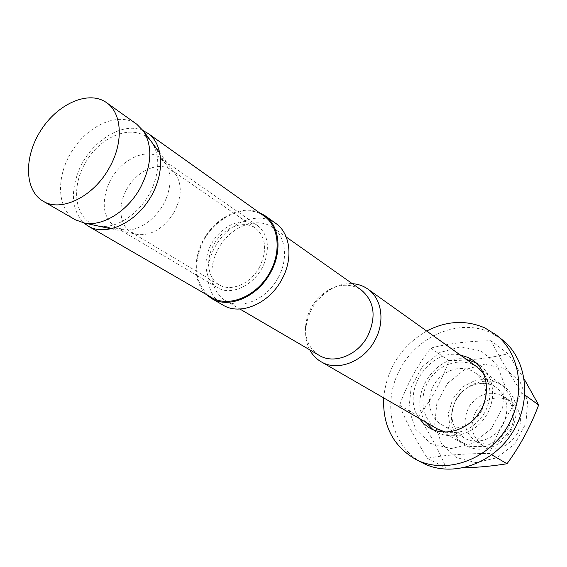 <?xml version="1.0" encoding="UTF-8"?>
<svg xmlns="http://www.w3.org/2000/svg" width="567" height="567" viewBox="0 0 567 567"><rect width="100%" height="100%" fill="white"/><g stroke="black" fill="none" stroke-linecap="round" stroke-linejoin="round"><path stroke-width="0.43" stroke-dasharray="2.83 2.13" d="M517.154 433.84C507.812 447.654 496.345 451.53 482.737 445.478C471.156 436.448 469.072 424.74 476.478 410.345C486.507 397.644 498.024 394.689 511.044 401.486C521.002 409.799 523.043 420.586 517.154 433.84M277.936 278.106C266.518 299.596 240.798 310.291 225.475 300.602C209.528 291.41 207.352 265.207 220.237 245.468C232.86 225.567 257.602 216.686 272.578 227.388C285.952 236.319 288.631 259.353 277.936 278.106M319.221 355.389C309.582 349.194 305.025 339.548 305.542 326.464C307.335 310.22 315.259 297.909 329.299 289.539C340.994 283.649 351.66 283.805 361.292 290.006M75.376 219.805C56.594 209.081 55.694 176.054 72.434 150.368C88.87 124.492 119.304 111.621 136.845 124.272M174.189 212.037C163.991 228.232 151.8 235.723 137.632 234.511L130.977 232.073C118.546 224.752 117.575 203.142 128.468 186.423C139.163 169.583 159.242 161.51 171.05 169.788L176.032 174.834C182.205 185.182 181.596 197.578 174.189 212.037M511.753 429.432C502.83 446.803 480.44 454.358 465.883 445.386C450.68 436.725 446.867 414.165 457.399 398.069C467.683 381.818 489.796 375.935 503.978 386.184C517.054 397.311 519.648 411.727 511.753 429.432M510.498 429.531C501.058 443.5 489.477 447.441 475.77 441.346C464.118 432.245 462.041 420.423 469.533 405.88C479.668 393.03 491.284 390.025 504.396 396.857C514.432 405.235 516.466 416.128 510.498 429.531M309.745 349.853C306.584 343.772 305.23 336.968 305.684 329.427C307.668 311.389 316.464 297.732 332.056 288.447C338.726 284.903 345.48 283.316 352.327 283.677M223.079 305.131C205.134 294.89 202.688 265.533 217.104 243.456C231.223 221.187 258.956 211.243 275.704 223.334M205.977 294.294C192.745 281.615 192.858 255.845 205.658 236.092C218.33 216.254 241.733 205.474 258.758 212.264M259.466 267.255C250.6 283.918 230.67 292.26 218.89 284.655C206.827 277.554 205.261 257.453 215.198 242.229C224.936 226.878 243.874 219.975 255.334 228.012C266.079 237.219 267.461 250.302 259.466 267.255M264.477 262.663C256.631 284.046 231.641 296.924 217.289 287.526C203.992 279.751 202.263 257.659 213.178 240.932C223.88 224.064 244.703 216.481 257.29 225.361C267.624 233.739 270.02 246.17 264.477 262.663M264.257 216.176C245.206 201.639 211.229 218.727 200.633 247.084C192.78 269.814 196.508 286.675 211.817 297.675M152.998 186.408C159.32 169.958 159.355 155.982 153.104 144.486C140.439 122.408 104.966 131.501 87.19 159.866C68.742 187.79 75.17 223.845 100.508 226.226C119.049 228.692 143.536 210.378 152.998 186.408M143.238 130.694C122.649 120.998 90.408 141.474 78.763 170.589C70.216 192.886 71.917 210.35 83.866 222.966M166.301 198.174C158.795 217.303 139.206 231.868 124.159 229.883L115.42 227.041C103.605 218.274 101.16 204.411 108.07 185.437C117.369 161.63 145.046 146.47 160.022 157.718L166.23 164.494C171.305 173.807 171.326 185.033 166.301 198.174M491.128 340.71C498.471 355.637 508.812 373.086 522.157 393.059C508.564 411.358 497.684 431.501 489.527 453.501C465.337 453.494 444.62 455.074 427.376 458.235C414.817 438.39 405.568 420.735 399.636 405.263C407.049 384.256 417.44 365.198 430.792 348.095C447.561 343.63 467.676 341.164 491.128 340.71L508.032 353.78C490.505 358.068 470.801 360.357 448.922 360.647C441.679 380.946 431.593 399.494 418.652 416.298C430.438 434.683 439.602 451.949 446.144 468.101L463.622 467.832M430.792 348.095L448.922 360.647M522.157 393.059L524.851 395.015M524.255 379.181L508.032 353.78M399.636 405.263L418.652 416.298M427.376 458.235L446.144 468.101M489.527 453.501L491.795 454.833M456.237 457.555L441.587 443.805L434.769 424.3L436.888 402.839L447.42 383.462L464.387 369.741L484.686 364.312L504.495 368.387L519.904 381.435L527.65 401.067L525.942 423.379L514.985 443.706L497.082 457.739L476.039 462.629L456.237 457.555M430.679 443.493L451.006 448.617L472.694 443.422L491.228 428.758L502.646 407.63L504.552 384.511L496.706 364.241L480.944 350.867L460.602 346.813L439.708 352.589L422.174 366.906L411.217 387.02L408.871 409.218L415.724 429.361L430.679 443.493M452.856 398.672L462.757 386.772L476.16 379.925L490.547 379.507L503.113 385.709L511.321 397.424L513.418 412.393L508.89 427.568L498.627 439.808L484.764 446.583L470.185 446.59L457.824 439.928L450.07 428.057L448.334 413.357L452.856 398.672M455.825 400.033C448.759 415.916 451.509 428.532 464.075 437.866C476.408 445.591 495.466 439.177 503.071 424.399C509.797 409.31 507.571 397.063 496.387 387.658C483.892 378.409 463.664 384.78 455.825 400.033M445.407 432.125C461.871 434.726 475.082 428.042 485.054 412.089C492.028 397.694 491.483 384.681 483.417 373.051M477.138 367.04C462.552 356.714 439.893 363.071 429.219 379.94C418.29 396.645 421.898 419.899 437.334 428.893M481.737 410.565C473.849 425.86 454.252 432.593 441.672 424.697C428.673 417.17 425.576 397.595 434.783 383.519C443.777 369.308 462.878 364.014 475.111 372.725C486.521 382.342 488.733 394.958 481.737 410.565M419.311 418.481C400.089 392.974 429.006 348.032 460.191 354.949M426.675 331.036C401.152 346.125 386.814 368.408 383.661 397.892M466.492 359.443C435.513 352.518 406.872 397.028 426.008 422.351M432.997 429.673L436.193 431.785C451.63 440.835 474.586 433.925 485.777 416.327C497.153 398.856 493.928 375.099 479.292 364.801L476.046 362.767M501.979 339.52L490.831 332.652C459.277 317.874 417.44 335.685 399.806 369.599C381.719 403.286 391.358 446.895 422.585 462.913M225.475 300.602L239.905 309.036M272.578 227.388L286.236 237.027M176.032 174.834L160.007 153.281M137.632 234.511L111.373 228.862M437.809 429.169L465.883 445.386M477.584 367.352L503.978 386.184M305.542 326.464L305.684 329.427M329.299 289.539L332.056 288.447M130.977 232.073L218.89 284.655M171.05 169.788L255.334 228.012M475.77 441.346L482.737 445.478M504.396 396.857L511.044 401.486M166.23 164.494L153.104 144.486M124.159 229.883L100.508 226.226M257.29 225.361L160.022 157.718M217.289 287.526L115.42 227.041M441.672 424.697L464.075 437.866M475.111 372.725L496.387 387.658M429.545 427.979L436.193 431.785M473.076 360.328L479.292 364.801"/><path stroke-width="0.85" d="M286.236 237.027L361.292 290.006C374.489 301.325 376.594 316.755 367.6 336.288C357.529 355.495 333.843 364.574 319.221 355.389L239.905 309.036M106.532 102.648L136.845 124.272L143.664 131.303C152.863 146.775 151.715 165.706 140.212 188.088C127.44 211.363 102.712 226.644 84.596 223.1L75.376 219.805L43.135 201.179C24.246 190.399 23.757 156.612 41.008 130.148C57.94 103.485 88.891 89.926 106.532 102.648C122.181 113.102 123.812 142.721 109.211 167.952C93.505 196.806 61.059 212.561 43.135 201.179M352.327 283.677C358.096 284.053 363.27 285.846 367.848 289.071C381.91 298.603 385.319 321.907 374.822 340.476C363.653 361.789 337.365 371.86 321.085 361.746C316.258 358.911 312.481 354.949 309.745 349.853M258.758 212.264L264.761 215.531L275.704 223.334C290.531 233.342 293.508 258.999 281.579 279.914C268.843 303.891 240.188 315.833 223.079 305.131L211.434 298.405L205.977 294.294M264.761 215.531C279.666 225.581 282.572 251.507 270.473 272.699C257.553 296.995 228.629 309.164 211.434 298.405M83.866 222.966L88.296 226.183L211.817 297.675C227.998 307.328 253.988 297.611 267.73 276.03C281.671 254.583 279.744 226.899 264.257 216.176L148.008 133.387L143.238 130.694M88.296 226.183C105.086 236.248 133.38 224.355 149.093 199.697C165.025 175.175 164.125 144.493 148.008 133.387M524.851 395.015L538.65 405.001L524.255 379.181M491.795 454.833L506.997 463.749C520.152 445.804 530.705 426.221 538.65 405.001M463.622 467.832C478.031 467.435 492.489 466.081 506.997 463.749M483.417 373.051L477.138 367.04M437.334 428.893L445.407 432.125M460.191 354.949L468.583 357.649L473.076 360.328C487.797 370.69 491.008 394.646 479.512 412.301C468.214 430.077 445.074 437.086 429.545 427.979L423.903 423.825L419.311 418.481M383.661 397.892C382.605 425.796 393.314 446.3 415.781 459.405C444.138 474.437 485.416 461.403 505.884 429.269C526.644 397.325 521.406 354.354 495.976 334.778L484.757 327.875C465.769 319.753 446.406 320.809 426.675 331.036M476.046 362.767L466.492 359.443M426.008 422.351L432.997 429.673M415.781 459.405L422.585 462.913C450.772 477.853 491.724 464.99 511.98 433.188C532.526 401.578 527.26 358.982 501.979 339.52L495.976 334.778M160.007 153.281L143.664 131.303M111.373 228.862L84.596 223.1M321.085 361.746L437.809 429.169M367.848 289.071L477.584 367.352"/></g></svg>
